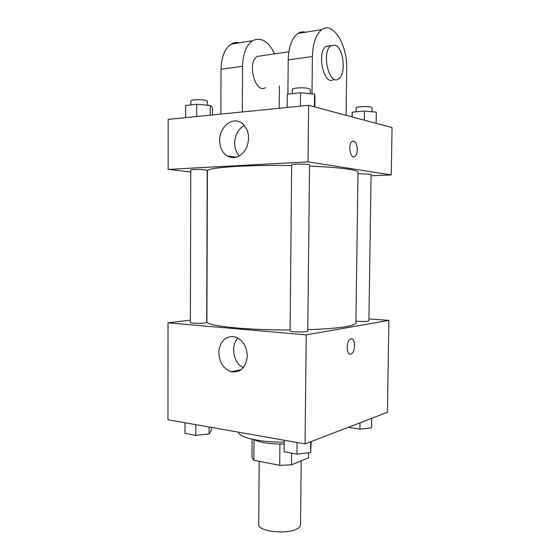 <?xml version="1.0" encoding="UTF-8"?>
<svg xmlns="http://www.w3.org/2000/svg" width="560" height="560" viewBox="0 0 560 560"><rect width="100%" height="100%" fill="white"/><g stroke="black" fill="none" stroke-linecap="round" stroke-linejoin="round"><path stroke-width="0.84" d="M259.189 461.293L258.727 524.44C257.488 531.426 287.105 534.87 297.178 528.766C299.383 527.562 300.496 526.239 300.531 524.811L301.189 460.81M279.895 444.052L279.713 465.353L253.869 460.236L252 457.478L252.126 439.264M308.476 452.746L308.427 457.814L291.508 464.814L279.713 465.353M291.613 453.159L291.508 464.814M284.193 444.031C270.347 444.143 260.288 442.687 254.009 439.663L253.869 460.236M238.357 432.159C238.672 437.507 260.582 442.533 284.207 442.099M368.935 318.948L388.899 320.355L387.401 412.286L305.067 443.919L167.958 419.748L168.028 322.84L190.4 320.145M307.783 329.665C324.667 329.112 337.484 328.097 346.22 326.606C352.66 325.458 355.887 324.233 355.901 322.917L358.008 172.326C358.022 171.262 354.795 170.219 348.32 169.19C339.514 167.839 326.585 166.81 309.519 166.096M291.641 165.578C246.533 164.654 205.653 167.636 207.417 171.017L206.892 321.622C205.128 325.752 245.511 330.218 290.101 329.952M388.899 320.355L306.208 334.873L168.028 322.84M204.848 323.022L206.696 322.49L207.228 170.31L205.359 169.841C200.921 169.267 190.372 169.407 190.75 170.023L190.393 322.518C190.022 323.274 200.452 323.645 204.848 323.022M355.929 321.167C360.661 321.559 364.686 321.559 367.997 321.167L368.907 320.817L371.091 174.237L357.987 173.747M307.769 331.072C308.224 332.374 289.611 332.164 290.094 330.876L291.648 164.829C291.172 163.772 310.016 163.898 309.533 164.948L307.769 331.072M306.208 334.873L305.067 443.919M247.289 355.873C246.022 367.633 240.639 372.932 231.133 371.763C222.572 368.228 218.512 361.011 218.932 350.119C221.193 339.731 226.751 335.363 235.606 337.015C242.879 340.109 246.778 346.395 247.289 355.873M350.959 338.835C355.537 337.561 355.684 352.415 351.127 354.018C346.353 356.496 345.688 340.746 350.504 338.982L350.959 338.835M351.484 338.807C355.705 338.8 355.376 352.555 351.12 354.018L350.147 354.186M243.306 367.689C233.394 363.251 230.237 345.702 237.916 338.037M308.616 105.322L392.042 127.554L391.272 174.93L371.07 175.756L391.272 174.93L308.021 161.84L168.14 169.407L190.743 171.948L168.14 169.407L168.175 119.385L308.616 105.322L308.021 161.84L168.14 169.407M311.213 441.553L310.625 452.487L296.968 454.16L284.123 451.766L284.228 440.244M310.744 441.735L310.625 452.487M297.087 442.512L296.968 454.16M211.309 427.392L211.295 430.64L209.097 433.958L195.79 435.351L184.982 433.342L185.003 422.751M209.118 427.007L209.097 433.958M195.825 424.662L195.79 435.351M371.644 418.341L371.504 427.84L359.919 429.128L348.313 427.308M360.01 422.814L359.919 429.128M314.867 106.988L314.979 96.88L314.531 94.115L300.552 92.743L287.343 94.213L287.224 107.464M314.531 94.115L314.391 106.862M300.552 92.743L300.419 106.141M292.313 93.66L292.348 89.432C291.9 87.843 304.71 87.206 308.959 88.627L310.331 89.523L310.282 93.702M212.499 114.947L212.527 107.786L210.294 105.455L196.693 104.286L185.626 105.518L185.598 117.642M210.294 105.455L210.259 115.171M196.693 104.286L196.658 116.536M190.897 104.93L190.911 100.884C190.533 99.631 201.131 99.26 205.59 100.387L207.466 101.311L207.452 105.21M376.124 123.312L376.299 112.119L364.49 111.055L352.254 112.168L351.981 116.879M364.49 111.055L364.357 120.176M352.254 112.168L352.191 116.935M356.118 111.818L356.174 107.933C355.761 106.659 367.801 106.085 371.168 107.226L372.078 107.821L372.022 111.734M353.878 156.849L354.781 156.562C356.335 155.449 357.175 153.16 357.308 149.709C357.084 144.417 355.691 141.526 353.143 141.043M357.308 149.709C357.182 153.16 356.335 155.449 354.781 156.562C350.301 159.684 347.592 143.759 352.24 141.344C355.215 140.672 356.909 143.458 357.308 149.709M391.272 174.93L308.021 161.84M219.681 140.469C219.275 126.861 232.715 116.046 241.878 123.123C248.724 129.304 250.285 137.529 246.561 147.798C241.318 156.947 234.801 159.649 227.003 155.89C222.285 152.593 219.842 147.455 219.681 140.469M244.356 125.384C238.273 128.975 235.039 134.848 234.661 143.01C234.71 148.302 236.285 152.635 239.379 156.009M287.903 94.15L288.211 59.892L312.396 56.518C312.823 43.113 315.987 34.139 321.888 29.603C333.284 21.14 347.529 45.262 346.682 68.978L346.08 115.304M305.648 32.207C302.939 31.451 300.349 31.864 297.892 33.446C291.851 37.933 288.624 46.753 288.211 59.892M265.503 87.605C255.332 94.57 246.54 62.069 257.32 56.399L261.366 55.811M220.843 114.114L221.039 69.265L242.585 66.255L242.312 111.958M279.384 85.96L279.195 108.269M242.585 66.255C242.963 53.613 246.295 45.101 252.581 40.705C260.981 36.792 268.338 41.181 274.645 53.865M333.655 79.513C324.142 86.744 316.12 52.15 326.214 46.333L329.994 45.78M311.997 93.87L312.396 56.518M335.195 45.192C343.833 47.971 346.346 74.823 338.478 78.939C329.021 86.191 321.062 51.443 331.093 45.619L335.195 45.192M221.039 69.265C221.403 56.854 224.777 48.482 231.168 44.135C233.772 42.588 236.516 42.147 239.407 42.812M241.423 369.544L231.133 371.763M227.003 155.89L236.425 157.269M288.834 51.793L257.32 56.399M331.093 45.619L326.214 46.333M297.892 33.446L321.888 29.603M231.168 44.135L252.581 40.705"/></g></svg>
